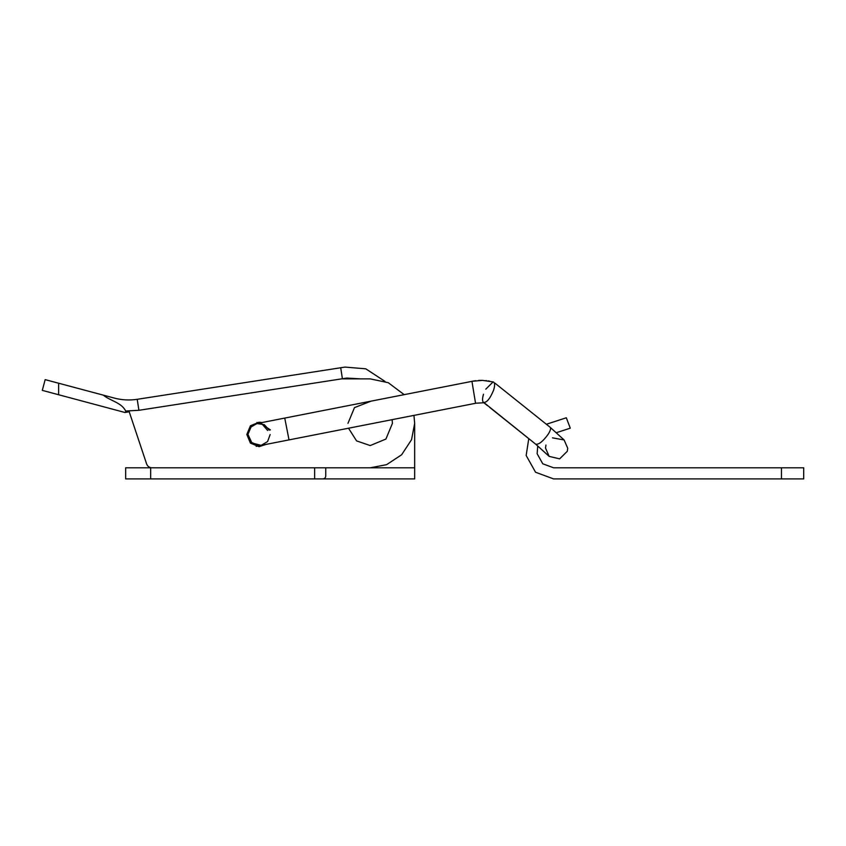 <?xml version="1.0" encoding="UTF-8"?>
<svg xmlns="http://www.w3.org/2000/svg" width="846" height="846" viewBox="0 0 846 846"><rect width="100%" height="100%" fill="white"/><g stroke="black" fill="none" stroke-linecap="round" stroke-linejoin="round"><path stroke-width="1.27" d="M566.312 417.776L546.368 424.258L566.312 417.776L570.278 428.171L556.171 432.761M553.601 478.91L535.56 472.248L526.159 455.465L528.771 438.651L526.159 455.465L535.56 472.248L553.601 478.91L781.471 478.91L781.471 467.796L553.601 467.796L542.772 463.798L537.136 453.731L537.728 446.011M781.471 467.796L803.7 467.796L803.7 478.91L781.471 478.91M270.16 434.548L267.59 441.559L261.15 445.356L251.939 442.987L247.931 434.347L251.093 442.215L247.931 434.347L251.251 426.532M251.273 426.511L257.279 423.476L251.283 426.5M260.822 445.419L258.95 445.567L251.146 442.268L258.95 445.567L260.822 445.419M269.292 430.159L264.28 424.65L256.909 423.55L250.501 427.346L247.931 434.347L251.23 426.543M259.183 423.338L261.763 423.666M492.954 381.895L493.747 382.191C494.952 383.428 494.889 386.125 493.546 390.281C489.993 398.847 486.619 402.886 483.415 402.389C482.231 401.184 482.262 398.466 483.489 394.247M545.956 445.038L545.522 448.063L549.149 456.375L559.629 458.86L567.296 451.278L567.729 448.264L564.102 439.952L552.491 437.847M545.543 447.46L545.522 448.063M384.972 381.398L365.8 368.824L345.009 367.09L340.705 367.756L342.419 378.871L360.66 378.871L346.712 378.077L138.913 410.299L125.663 411.019C121.464 402.432 110.287 400.93 103.297 395.135L114.379 398.096C121.898 400.084 129.512 400.486 137.211 399.312L340.705 367.756L342.419 378.871L370.199 378.871L388.229 382.688L404.177 394.648L471.952 381.356L473.369 390.048L471.952 381.356L284.742 418.083L286.456 426.796L284.742 418.083L256.951 423.539L256.951 422.408M485.794 389.16L493.091 381.906M484.049 402.664L535.751 444.224C538.913 444.679 543.1 441.295 548.314 434.061C550.482 430.54 551.084 428.266 550.122 427.262M286.456 426.796L289.025 439.888L475.558 403.299L473.369 390.059M550.122 427.251L495.005 383.196M125.663 411.019L125.663 412.351L124.912 412.467L42.3 390.376L45.166 379.632L42.3 390.376M138.913 410.299L137.211 399.312C129.512 400.486 121.898 400.084 114.379 398.096L45.166 379.632L58.638 383.227L58.638 394.744M129.227 411.801L146.633 463.999C147.585 466.379 149.34 467.648 151.899 467.796C149.34 467.648 147.585 466.379 146.633 463.999C147.585 466.379 149.34 467.648 151.899 467.796C149.34 467.648 147.585 466.379 146.633 463.999L129.227 411.801L125.663 412.351M370.199 467.796L386.569 464.676L401.639 454.767L411.537 439.698L414.667 423.338L413.948 415.386L414.667 423.338L411.537 439.698L401.639 454.767L386.569 464.676L370.199 467.796L151.899 467.796M392.428 423.338L392.132 419.669L392.428 423.338L385.924 439.053L370.199 445.567L356.557 440.882L348.52 428.224L356.557 440.882L370.199 445.567L385.924 439.053L392.428 423.338M371.172 401.12L354.485 407.613L347.97 423.338L354.485 407.613L371.172 401.12M289.025 439.888L261.15 445.356L266.204 444.362L259.045 446.677L250.405 443.093L246.821 434.453L250.405 425.802L259.045 422.217L270.413 429.937M370.199 378.871L388.229 382.688L404.177 394.648M246.821 434.453L250.405 425.802L259.045 422.217L261.922 422.566M321.977 478.91C324.631 479.069 325.89 477.81 325.742 475.145L325.742 467.796L414.667 467.796L414.667 478.91L314.627 478.91L414.667 478.91M125.663 467.796L314.627 467.796L314.627 478.91L125.663 478.91L125.663 467.796M414.667 467.796L414.667 423.338L414.667 467.796M287.312 431.174L288.275 436.081M150.673 467.796L150.673 478.91M489.623 381.155L488.195 380.901M486.503 380.668L485.837 380.594M482.939 380.393L480.412 380.372M480.232 380.372L479.238 380.404M479.217 380.404L478.614 380.436M475.727 380.711L471.941 381.292L482.569 380.383L493.186 381.927M564.102 439.952L550.175 427.315M260.6 422.323L267.643 430.487M261.15 445.356L256.179 446.328L261.15 445.356M484.039 402.749L475.505 403.225M535.698 444.171L549.149 456.375M483.806 402.717L487.539 405.689M489.559 407.296L528.771 438.651"/></g></svg>
